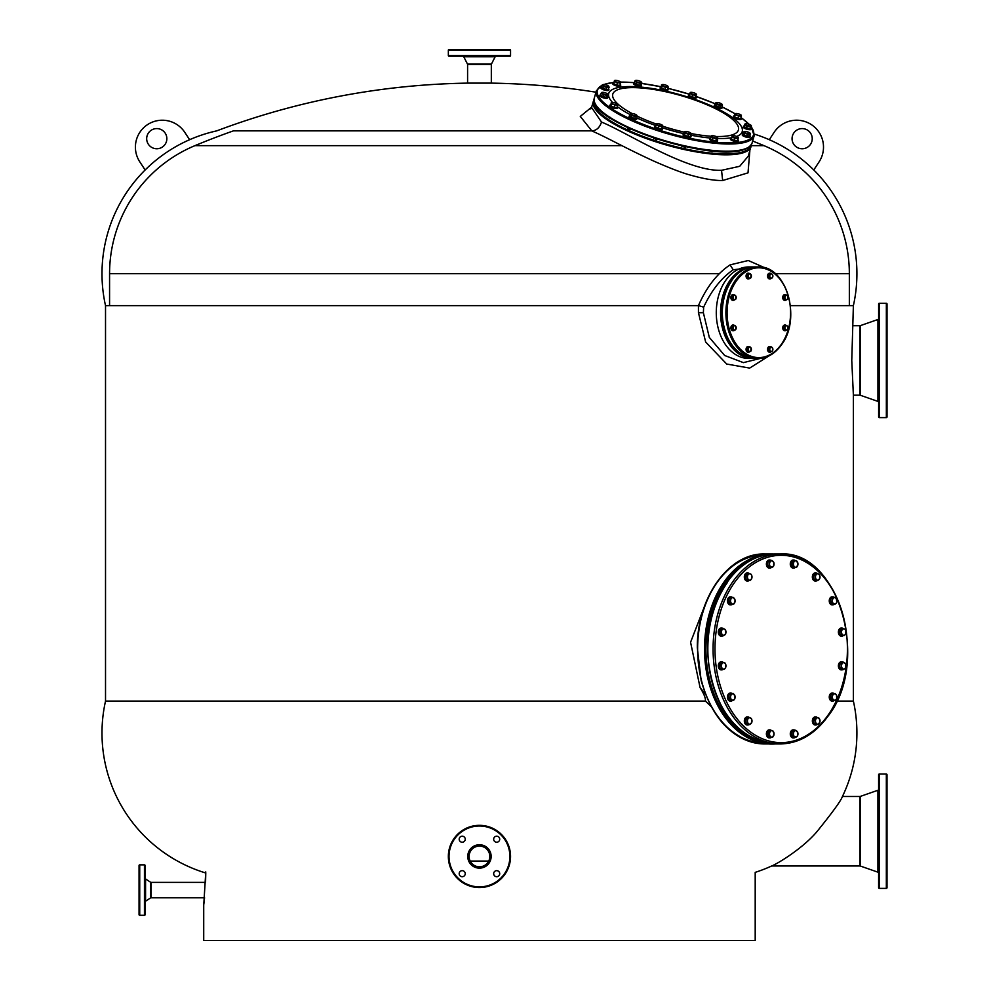 <?xml version="1.0" encoding="UTF-8"?>
<svg xmlns="http://www.w3.org/2000/svg" width="990" height="990" viewBox="0 0 990 990"><rect width="100%" height="100%" fill="white"/><g stroke="black" fill="none" stroke-linecap="round" stroke-linejoin="round"><path stroke-width="1.49" d="M836.748 701.093L853.38 701.093A146.273 146.273 0 0 1 842.428 796.492C841.054 800.601 832.664 812.171 817.282 831.229C802.865 848.653 776.445 864.307 771.693 865.965A146.273 146.273 0 0 1 755.197 872.363L755.197 940.5L203.717 940.5L203.717 905.516L205.772 871.905M204.002 903.165L204.559 897.744L151.136 897.744A1.015 1.015 80.1 0 0 150.579 897.905L145.567 901.209A1.015 1.015 99.4 0 0 145.109 902.051M145.109 878.093A1.015 1.015 80.6 0 0 145.567 878.934L150.579 882.238A1.015 1.015 99.9 0 0 151.136 882.399L205.574 882.399L205.772 873.007A146.273 146.273 0 0 1 105.522 701.093L105.522 305.638A146.273 146.273 0 0 1 145.134 169.971C158.091 157.138 172.916 147.04 189.622 139.701C172.916 147.04 158.091 157.138 145.134 169.971L139.813 161.877A26.903 26.903 0 0 1 147.535 124.629A26.903 26.903 0 0 1 184.784 132.351L189.622 139.701A146.273 146.273 0 0 1 216.723 130.866A745.495 745.495 0 0 1 467.589 83.123L491.325 83.123L491.325 64.536L467.589 64.536L467.589 83.123M752.648 141.038A739.79 739.79 0 0 1 763.983 145.654L751.262 145.654L763.983 145.654A138.711 138.711 0 0 1 849.346 273.698L849.346 305.638M591.785 130.866L233.417 130.866A739.79 739.79 0 0 0 194.919 145.654L621.955 145.654L194.919 145.654A138.711 138.711 0 0 0 109.568 273.698L109.568 305.638L105.522 305.638L698.433 305.638C706.551 287.1 717.094 273.525 730.063 264.887L733.219 269.763C721.314 277.98 711.463 290.441 703.655 307.16L703.37 312.704L709.298 337.392L724.655 355.484L743.391 362.625L760.914 358.281M595.943 92.194A745.495 745.495 0 0 0 491.325 83.123M591.673 107.13L580.288 116.412L591.822 130.866C596.413 130.618 599.643 127.685 601.512 122.067C625.94 131.88 686.973 171.753 721.537 170.305L739.691 166.308L748.366 156.036L751.311 144.75M853.38 701.093L853.38 395.183L851.771 360.459L853.38 305.638A146.273 146.273 0 0 0 813.78 169.971C800.823 157.138 785.986 147.04 769.292 139.701A146.273 146.273 0 0 0 754.392 134.12M591.711 130.866C608.454 138.167 622.19 146.52 653.375 160.912C669.884 168.189 682.11 172.879 690.055 174.995C703.63 178.856 714.495 180.687 722.651 180.514L748.007 172.854L749.851 150.864M765.988 268.29L748.267 260.519L730.063 264.887M853.38 305.638L790.428 305.638M590.783 108.925L591.575 107.477L601.512 122.067M105.522 701.093L705.424 701.093C705.721 698.198 703.94 693.718 700.103 687.679L690.574 642.263L706.996 599.928M698.433 305.638L698.445 312.704L705.647 341.996L726.722 364.048L749.64 368.094L769.317 355.719M769.292 139.701L774.118 132.351A26.903 26.903 0 0 1 811.379 124.629A26.903 26.903 0 0 1 819.089 161.877L813.78 169.971M146.681 138.674A10.086 10.086 0 0 1 156.767 128.589A10.086 10.086 0 0 1 166.852 138.674A10.086 10.086 0 0 1 156.767 148.76A10.086 10.086 0 0 1 146.681 138.674M698.829 305.7L703.655 307.16M756.1 267.065L733.219 269.763M812.233 138.674A10.086 10.086 0 0 0 802.148 128.589A10.086 10.086 0 0 0 792.062 138.674A10.086 10.086 0 0 0 802.148 148.76A10.086 10.086 0 0 0 812.233 138.674M731.177 151.631L732.947 151.631M708.617 150.616L712.169 151.631L712.355 150.987M682.221 146.26L685.414 147.559L685.81 146.693M654.341 138.427L656.655 139.813L657.447 139.058M629.182 128.329L627.969 128.44L630.296 129.579L631.571 129.306M608.776 117.167L610.917 118.552M700.103 687.679L705.375 694.002M705.424 701.093L711.043 706.427M716.277 312.704A45.738 32.336 -90 0 1 748.613 266.966L752.895 266.966A45.738 32.336 90 0 0 720.559 312.704A45.738 32.336 90 0 0 752.895 358.43A45.738 32.336 90 0 0 753.774 358.417L748.613 358.43A45.738 32.336 90 0 1 716.277 312.704M488.714 861.077L470.188 861.077M773.351 554.004L771.68 553.979A94.991 67.172 90 0 0 704.509 648.97A94.991 67.172 90 0 0 771.68 743.96L773.338 743.935A94.991 67.172 -90 0 1 771.68 743.96L764.787 743.96C733.961 741.671 712.751 720.522 701.143 680.514L697.319 647.782C696.873 597.564 728.85 552.754 764.787 553.979A94.991 67.172 90 0 0 697.616 648.97A94.991 67.172 90 0 0 764.787 743.96M773.338 554.004A94.991 67.172 -90 0 0 771.68 553.979L764.787 553.979M842.428 796.492L859.939 796.492A1.015 1.015 -94.5 0 0 860.273 796.43L877.92 790.268A1.015 1.015 -65.2 0 0 878.6 789.315M771.693 865.965L859.939 865.965L859.939 796.492M878.6 873.13A1.015 1.015 -114.8 0 0 877.92 872.178L860.273 866.015A1.015 1.015 -85.5 0 0 859.939 865.965M887.003 815.946L887.003 808.545M886.335 774.056A0.668 0.668 -133.2 0 1 887.003 774.737L887.003 887.721A0.668 0.668 -46.8 0 1 886.335 888.389L879.269 888.389A0.668 0.668 47.2 0 1 878.6 887.721L878.6 774.737A0.668 0.668 132.8 0 1 879.269 774.056L886.335 774.056L886.335 888.389M878.6 877.053L878.6 873.353M878.6 853.9L878.6 846.512M878.6 815.946L878.6 808.545L878.6 815.946M878.6 789.104L878.6 788.015M139.058 897.571L139.058 882.573M139.726 915.292A0.668 0.668 47.3 0 1 139.058 914.624L139.058 865.52A0.668 0.668 132.7 0 1 139.726 864.852L144.441 864.852A0.668 0.668 -132.5 0 1 145.109 865.52L145.109 914.624A0.668 0.668 -47.5 0 1 144.441 915.292L139.726 915.292L139.726 864.852M145.109 900.12L145.109 880.023M469.099 856.449A10.358 10.358 0 0 0 479.457 866.807A10.358 10.358 0 0 0 489.815 856.449A10.358 10.358 0 0 0 479.457 846.091A10.358 10.358 0 0 0 469.099 856.449A10.358 10.358 0 0 0 479.457 866.807A10.358 10.358 0 0 0 489.815 856.449A10.358 10.358 0 0 0 479.457 846.091A10.358 10.358 0 0 0 469.099 856.449M496.695 870.655A3.032 3.032 0 0 1 499.715 873.687A3.032 3.032 0 0 1 496.695 876.707A3.032 3.032 0 0 1 493.664 873.687A3.032 3.032 0 0 1 496.695 870.655M465.238 873.687A3.032 3.032 0 0 1 462.219 876.707A3.032 3.032 0 0 1 459.187 873.687A3.032 3.032 0 0 1 462.219 870.655A3.032 3.032 0 0 1 465.238 873.687M462.219 842.23A3.032 3.032 0 0 1 459.187 839.211A3.032 3.032 0 0 1 462.219 836.179A3.032 3.032 0 0 1 465.238 839.211A3.032 3.032 0 0 1 462.219 842.23M493.664 839.211A3.032 3.032 0 0 1 496.695 836.179A3.032 3.032 0 0 1 499.715 839.211A3.032 3.032 0 0 1 496.695 842.23A3.032 3.032 0 0 1 493.664 839.211M448.346 856.449A31.098 31.098 0 0 0 479.457 887.547A31.098 31.098 0 0 0 510.555 856.449A31.098 31.098 0 0 0 479.457 825.338A31.098 31.098 0 0 0 448.346 856.449M795.453 567.258A4.034 2.859 -90 0 1 793.732 568.074A4.034 2.859 -90 0 1 791.097 565.587A4.034 2.859 -90 0 1 791.715 561.194A4.034 2.859 -90 0 1 793.732 560.006A4.034 2.859 -90 0 1 795.453 560.823M793.435 568.062A4.034 2.859 -90 0 1 793.139 568.074A4.034 2.859 -90 0 1 790.503 565.587A4.034 2.859 -90 0 1 791.121 561.194A4.034 2.859 -90 0 1 793.139 560.006A4.034 2.859 -90 0 1 793.435 560.031M771.012 567.728A4.034 2.859 -90 0 1 769.849 568.074A4.034 2.859 -90 0 1 767.213 562.506A4.034 2.859 -90 0 1 769.849 560.006A4.034 2.859 -90 0 1 771.012 560.365M769.552 568.062A4.034 2.859 -90 0 1 769.242 568.074A4.034 2.859 -90 0 1 766.607 562.506A4.034 2.859 -90 0 1 769.242 560.006A4.034 2.859 -90 0 1 769.552 560.031M749.071 580.561A4.034 2.859 -90 0 1 747.772 581.006A4.034 2.859 -90 0 1 744.913 576.972A4.034 2.859 -90 0 1 747.772 572.938A4.034 2.859 -90 0 1 749.269 573.532M747.475 580.982A4.034 2.859 -90 0 1 747.178 581.006A4.034 2.859 -90 0 1 744.319 576.972A4.034 2.859 -90 0 1 747.178 572.938A4.034 2.859 -90 0 1 747.475 572.962M732.526 604.148A4.034 2.859 -90 0 1 730.88 604.902A4.034 2.859 -90 0 1 728.244 602.403A4.034 2.859 -90 0 1 730.88 596.834A4.034 2.859 -90 0 1 732.377 597.428M730.583 604.878A4.034 2.859 -90 0 1 730.286 604.902A4.034 2.859 -90 0 1 727.65 602.403A4.034 2.859 -90 0 1 730.286 596.834A4.034 2.859 -90 0 1 730.583 596.846M722.849 635.79A4.034 2.859 -90 0 1 721.735 636.112A4.034 2.859 -90 0 1 719.718 634.924A4.034 2.859 -90 0 1 719.099 630.531A4.034 2.859 -90 0 1 721.735 628.044A4.034 2.859 -90 0 1 722.849 628.365M721.438 636.087A4.034 2.859 -90 0 1 721.141 636.112A4.034 2.859 -90 0 1 719.124 634.924A4.034 2.859 -90 0 1 718.505 630.531A4.034 2.859 -90 0 1 721.141 628.044A4.034 2.859 -90 0 1 721.438 628.068M723.232 669.29A4.034 2.859 -90 0 1 721.735 669.896A4.034 2.859 -90 0 1 720.646 669.587A4.034 2.859 -90 0 1 718.938 665.07A4.034 2.859 -90 0 1 721.735 661.827A4.034 2.859 -90 0 1 722.824 662.137A4.034 2.859 -90 0 1 723.393 662.57M721.438 669.871A4.034 2.859 -90 0 1 721.141 669.896A4.034 2.859 -90 0 1 720.052 669.587A4.034 2.859 -90 0 1 718.344 665.07A4.034 2.859 -90 0 1 721.141 661.827A4.034 2.859 -90 0 1 721.438 661.852M732.377 700.512A4.034 2.859 -90 0 1 730.88 701.106A4.034 2.859 -90 0 1 728.021 697.071A4.034 2.859 -90 0 1 730.88 693.037A4.034 2.859 -90 0 1 732.179 693.483M730.88 701.106L730.286 701.106A4.034 2.859 -90 0 1 727.427 697.071A4.034 2.859 -90 0 1 730.286 693.037L730.88 693.037M748.935 724.643A4.034 2.859 -90 0 1 748.861 724.692A4.034 2.859 -90 0 1 747.772 725.002A4.034 2.859 -90 0 1 744.975 721.747A4.034 2.859 -90 0 1 746.683 717.243A4.034 2.859 -90 0 1 747.772 716.933A4.034 2.859 -90 0 1 748.935 717.28M747.475 724.977A4.034 2.859 -90 0 1 747.178 725.002A4.034 2.859 -90 0 1 744.381 721.747A4.034 2.859 -90 0 1 746.089 717.243A4.034 2.859 -90 0 1 747.178 716.933A4.034 2.859 -90 0 1 747.475 716.946M771.569 737.117A4.034 2.859 -90 0 1 769.849 737.934A4.034 2.859 -90 0 1 767.213 735.434A4.034 2.859 -90 0 1 767.819 731.041A4.034 2.859 -90 0 1 769.849 729.853A4.034 2.859 -90 0 1 771.569 730.682M769.552 737.909A4.034 2.859 -90 0 1 769.242 737.934A4.034 2.859 -90 0 1 766.607 735.434A4.034 2.859 -90 0 1 767.225 731.041A4.034 2.859 -90 0 1 769.242 729.853A4.034 2.859 -90 0 1 769.552 729.877M794.896 737.575A4.034 2.859 -90 0 1 793.732 737.934A4.034 2.859 -90 0 1 791.097 732.352A4.034 2.859 -90 0 1 793.732 729.853A4.034 2.859 -90 0 1 794.896 730.212M793.435 737.909A4.034 2.859 -90 0 1 793.139 737.934A4.034 2.859 -90 0 1 790.503 732.352A4.034 2.859 -90 0 1 793.139 729.853A4.034 2.859 -90 0 1 793.435 729.877M817.109 724.556A4.034 2.859 -90 0 1 815.81 725.002A4.034 2.859 -90 0 1 812.951 720.968A4.034 2.859 -90 0 1 815.81 716.933A4.034 2.859 -90 0 1 817.295 717.527M815.513 724.977A4.034 2.859 -90 0 1 815.203 725.002A4.034 2.859 -90 0 1 812.357 720.968A4.034 2.859 -90 0 1 815.203 716.933A4.034 2.859 -90 0 1 815.513 716.946M834.347 700.363A4.034 2.859 -90 0 1 832.701 701.106A4.034 2.859 -90 0 1 830.066 698.618A4.034 2.859 -90 0 1 832.701 693.037A4.034 2.859 -90 0 1 834.199 693.644M832.404 701.093A4.034 2.859 -90 0 1 832.107 701.106A4.034 2.859 -90 0 1 829.471 698.618A4.034 2.859 -90 0 1 832.107 693.037A4.034 2.859 -90 0 1 832.404 693.062M842.948 669.574A4.034 2.859 -90 0 1 841.834 669.896A4.034 2.859 -90 0 1 839.817 668.72A4.034 2.859 -90 0 1 839.198 664.315A4.034 2.859 -90 0 1 841.834 661.827A4.034 2.859 -90 0 1 842.948 662.149M841.537 669.871A4.034 2.859 -90 0 1 841.24 669.896A4.034 2.859 -90 0 1 839.223 668.72A4.034 2.859 -90 0 1 838.604 664.315A4.034 2.859 -90 0 1 841.24 661.827A4.034 2.859 -90 0 1 841.537 661.852M843.344 635.506A4.034 2.859 -90 0 1 841.834 636.112A4.034 2.859 -90 0 1 840.745 635.803A4.034 2.859 -90 0 1 839.037 631.286A4.034 2.859 -90 0 1 841.834 628.044A4.034 2.859 -90 0 1 842.936 628.353A4.034 2.859 -90 0 1 843.492 628.786M841.537 636.087A4.034 2.859 -90 0 1 841.24 636.112A4.034 2.859 -90 0 1 840.151 635.803A4.034 2.859 -90 0 1 838.443 631.286A4.034 2.859 -90 0 1 841.24 628.044A4.034 2.859 -90 0 1 841.537 628.068M834.186 604.296A4.034 2.859 -90 0 1 832.701 604.902A4.034 2.859 -90 0 1 829.843 600.868A4.034 2.859 -90 0 1 832.701 596.834A4.034 2.859 -90 0 1 834.001 597.279M832.701 596.834L832.107 596.834A4.034 2.859 -90 0 0 829.249 600.868A4.034 2.859 -90 0 0 832.107 604.902L832.701 604.902M816.973 580.66A4.034 2.859 -90 0 1 816.899 580.697A4.034 2.859 -90 0 1 815.81 581.006A4.034 2.859 -90 0 1 813 577.764A4.034 2.859 -90 0 1 814.708 573.247A4.034 2.859 -90 0 1 815.81 572.938A4.034 2.859 -90 0 1 816.973 573.284M815.513 580.982A4.034 2.859 -90 0 1 815.203 581.006A4.034 2.859 -90 0 1 812.406 577.764A4.034 2.859 -90 0 1 814.114 573.247A4.034 2.859 -90 0 1 815.203 572.938A4.034 2.859 -90 0 1 815.513 572.962M834.978 597.279L830.833 598.232L830.165 601.821L832.021 604.457L836.154 603.492L836.847 601.697L836.253 598.591L834.978 597.279L832.442 598.232L831.761 601.821L833.617 604.457M830.165 601.821L831.761 601.821M830.833 598.232L832.442 598.232M835.238 603.974A3.218 2.277 90 0 0 836.847 601.697A3.218 2.277 90 0 0 836.253 598.591A3.218 2.277 90 0 0 834.063 597.75A3.218 2.277 90 0 0 832.454 600.027A3.218 2.277 90 0 0 833.035 603.133A3.218 2.277 90 0 0 835.238 603.974M817.059 573.284L815.463 573.284L813.372 575.549L813.718 579.237L817.74 580.66L819.831 578.395L819.485 574.707L817.059 573.284L814.968 575.549L815.315 579.237L817.74 580.66M813.718 579.237L815.315 579.237M813.372 575.549L814.968 575.549M819.138 579.521A3.218 2.277 90 0 0 820.005 576.551A3.218 2.277 90 0 0 818.619 574.002A3.218 2.277 90 0 0 816.366 574.423A3.218 2.277 90 0 0 815.5 577.393A3.218 2.277 90 0 0 816.886 579.942A3.218 2.277 90 0 0 819.138 579.521M794.017 560.823L792.421 560.823L791.109 564.04L792.421 567.258L796.641 567.258L797.952 564.04L796.641 560.823L794.017 560.823L792.705 564.04L794.017 567.258M791.109 564.04L792.705 564.04M797.655 565.649A3.218 2.277 90 0 0 797.952 564.04A3.218 2.277 90 0 0 797.655 562.431A3.218 2.277 90 0 0 795.688 560.823A3.218 2.277 90 0 0 793.708 562.431A3.218 2.277 90 0 0 793.708 565.649A3.218 2.277 90 0 0 795.688 567.258A3.218 2.277 90 0 0 797.655 565.649M771.779 560.365L767.757 561.788L767.411 565.463L769.502 567.728L773.524 566.305L773.871 562.617L771.779 560.365L769.354 561.788L769.007 565.463L771.099 567.728M767.411 565.463L769.007 565.463M767.757 561.788L769.354 561.788M774.044 564.461A3.218 2.277 90 0 0 773.178 561.491A3.218 2.277 90 0 0 770.925 561.07A3.218 2.277 90 0 0 769.539 563.619A3.218 2.277 90 0 0 770.406 566.602A3.218 2.277 90 0 0 772.658 567.023A3.218 2.277 90 0 0 774.044 564.461M748.688 573.383L747.091 573.383L745.235 576.007L745.916 579.596L750.049 580.561L751.336 579.249L751.917 576.143L751.224 574.349L748.688 573.383L746.831 576.007L747.512 579.596L750.049 580.561M745.916 579.596L747.512 579.596M745.235 576.007L746.831 576.007M751.917 576.143A3.218 2.277 90 0 0 750.309 573.866A3.218 2.277 90 0 0 748.118 574.695A3.218 2.277 90 0 0 747.524 577.801A3.218 2.277 90 0 0 749.133 580.078A3.218 2.277 90 0 0 751.336 579.249A3.218 2.277 90 0 0 751.917 576.143M733.479 597.428L729.284 597.911L728.269 601.351L729.877 604.296L734.073 603.813L735.087 600.373L733.479 597.428L730.88 597.911L729.877 601.351L731.474 604.296M728.269 601.351L729.877 601.351M729.284 597.911L730.88 597.911M734.63 598.9A3.218 2.277 90 0 0 732.526 597.675A3.218 2.277 90 0 0 730.731 599.631A3.218 2.277 90 0 0 731.028 602.823A3.218 2.277 90 0 0 733.12 604.048A3.218 2.277 90 0 0 734.927 602.093A3.218 2.277 90 0 0 734.63 598.9M723.331 628.365L721.735 628.365L719.458 630.222L719.458 633.934L721.735 635.79L723.331 635.79L725.608 633.934L725.608 630.222L723.331 628.365L721.054 630.222L721.054 633.934L723.331 635.79M719.458 633.934L721.054 633.934M719.458 630.222L721.054 630.222M724.829 629.293A3.218 2.277 90 0 0 722.552 629.293A3.218 2.277 90 0 0 721.413 632.078A3.218 2.277 90 0 0 722.552 634.862A3.218 2.277 90 0 0 724.829 634.862A3.218 2.277 90 0 0 725.967 632.078A3.218 2.277 90 0 0 724.829 629.293M722.329 662.434L720.732 662.434L719.136 665.379L720.138 668.807L724.346 669.29L725.497 667.817L725.794 664.624L724.94 662.916L722.329 662.434L720.732 665.379L721.735 668.807L724.346 669.29M720.138 668.807L721.735 668.807M719.136 665.379L720.732 665.379M723.987 662.669A3.218 2.277 90 0 0 721.883 663.906A3.218 2.277 90 0 0 721.586 667.099A3.218 2.277 90 0 0 723.393 669.054A3.218 2.277 90 0 0 725.497 667.817A3.218 2.277 90 0 0 725.794 664.624A3.218 2.277 90 0 0 723.987 662.669M733.157 693.483L729.024 694.448L728.343 698.037L730.199 700.66L734.332 699.707L735.013 696.119L733.157 693.483L730.62 694.448L729.939 698.037L731.796 700.66M729.024 694.448L730.62 694.448M728.343 698.037L729.939 698.037M732.241 693.965A3.218 2.277 90 0 0 730.632 696.242A3.218 2.277 90 0 0 731.214 699.348A3.218 2.277 90 0 0 733.417 700.178A3.218 2.277 90 0 0 735.026 697.913A3.218 2.277 90 0 0 734.444 694.794A3.218 2.277 90 0 0 732.241 693.965M749.022 717.28L747.425 717.28L745.346 719.544L745.693 723.232L749.715 724.643L751.794 722.391L751.46 718.703L749.022 717.28L746.943 719.544L747.289 723.232L749.715 724.643M745.346 719.544L746.943 719.544M745.693 723.232L747.289 723.232M748.341 718.406A3.218 2.277 90 0 0 747.462 721.388A3.218 2.277 90 0 0 748.848 723.938A3.218 2.277 90 0 0 751.101 723.517A3.218 2.277 90 0 0 751.979 720.547A3.218 2.277 90 0 0 750.593 717.998A3.218 2.277 90 0 0 748.341 718.406M770.121 730.67L768.525 730.67L767.213 733.899L768.525 737.117L772.757 737.117L774.069 733.899L772.757 730.67L770.121 730.67L768.809 733.899L770.121 737.117M767.213 733.899L768.809 733.899M769.824 732.291A3.218 2.277 90 0 0 769.824 735.508A3.218 2.277 90 0 0 771.792 737.117A3.218 2.277 90 0 0 773.759 735.508A3.218 2.277 90 0 0 774.069 733.899A3.218 2.277 90 0 0 773.759 732.291A3.218 2.277 90 0 0 771.792 730.67A3.218 2.277 90 0 0 769.824 732.291M795.675 730.212L791.654 731.635L791.307 735.31L793.386 737.575L797.42 736.152L797.754 732.476L795.675 730.212L793.25 731.635L792.903 735.31L794.982 737.575M791.654 731.635L793.25 731.635M791.307 735.31L792.903 735.31M793.423 733.479A3.218 2.277 90 0 0 794.302 736.449A3.218 2.277 90 0 0 796.554 736.869A3.218 2.277 90 0 0 797.94 734.308A3.218 2.277 90 0 0 797.061 731.338A3.218 2.277 90 0 0 794.809 730.917A3.218 2.277 90 0 0 793.423 733.479M816.725 717.379L815.129 717.379L813.26 720.002L813.941 723.591L818.087 724.556L819.943 721.92L819.262 718.332L816.725 717.379L814.869 720.002L815.55 723.591L818.087 724.556M813.26 720.002L814.869 720.002M813.941 723.591L815.55 723.591M815.55 721.797A3.218 2.277 90 0 0 817.158 724.074A3.218 2.277 90 0 0 819.361 723.245A3.218 2.277 90 0 0 819.955 720.126A3.218 2.277 90 0 0 818.346 717.861A3.218 2.277 90 0 0 816.144 718.691A3.218 2.277 90 0 0 815.55 721.797M835.3 693.644L831.093 694.126L830.09 697.554L831.687 700.512L835.894 700.017L836.748 698.309L836.451 695.116L835.3 693.644L832.689 694.126L831.687 697.554L833.283 700.512M830.09 697.554L831.687 697.554M831.093 694.126L832.689 694.126M832.837 699.039A3.218 2.277 90 0 0 834.941 700.264A3.218 2.277 90 0 0 836.748 698.309A3.218 2.277 90 0 0 836.451 695.116A3.218 2.277 90 0 0 834.347 693.879A3.218 2.277 90 0 0 832.541 695.846A3.218 2.277 90 0 0 832.837 699.039M843.43 662.149L841.834 662.149L839.557 664.005L839.557 667.718L841.834 669.574L843.43 669.574L845.707 667.718L845.707 664.005L843.43 662.149L841.166 664.005L841.166 667.718L843.43 669.574M839.557 667.718L841.166 667.718M839.557 664.005L841.166 664.005M842.651 668.646A3.218 2.277 90 0 0 844.928 668.646A3.218 2.277 90 0 0 846.066 665.862A3.218 2.277 90 0 0 844.928 663.077A3.218 2.277 90 0 0 842.651 663.077A3.218 2.277 90 0 0 841.512 665.862A3.218 2.277 90 0 0 842.651 668.646M842.428 628.638L840.832 628.638L839.235 631.595L840.238 635.023L844.445 635.506L845.596 634.033L845.893 630.84L845.039 629.133L842.428 628.638L840.832 631.595L841.834 635.023L844.445 635.506M840.238 635.023L841.834 635.023M839.235 631.595L840.832 631.595M843.492 635.271A3.218 2.277 90 0 0 845.596 634.033A3.218 2.277 90 0 0 845.893 630.84A3.218 2.277 90 0 0 844.086 628.885A3.218 2.277 90 0 0 841.983 630.123A3.218 2.277 90 0 0 841.686 633.303A3.218 2.277 90 0 0 843.492 635.271M734.543 330.165A2.859 2.017 -90 0 1 733.33 330.747A2.859 2.017 -90 0 1 731.462 328.977A2.859 2.017 -90 0 1 731.907 325.871A2.859 2.017 -90 0 1 733.33 325.029A2.859 2.017 -90 0 1 734.394 325.45M733.12 330.734A2.859 2.017 -90 0 1 732.909 330.747A2.859 2.017 -90 0 1 731.041 328.977A2.859 2.017 -90 0 1 731.474 325.871A2.859 2.017 -90 0 1 732.909 325.029A2.859 2.017 -90 0 1 733.12 325.042M749.727 351.648A2.859 2.017 -90 0 1 748.514 352.217A2.859 2.017 -90 0 1 746.497 349.359A2.859 2.017 -90 0 1 748.514 346.5A2.859 2.017 -90 0 1 749.579 346.921M748.304 352.205A2.859 2.017 -90 0 1 748.093 352.217A2.859 2.017 -90 0 1 746.064 349.359A2.859 2.017 -90 0 1 748.093 346.5A2.859 2.017 -90 0 1 748.304 346.525M771.21 351.648A2.859 2.017 -90 0 1 769.985 352.217A2.859 2.017 -90 0 1 768.562 351.388A2.859 2.017 -90 0 1 768.129 348.27A2.859 2.017 -90 0 1 769.985 346.5A2.859 2.017 -90 0 1 771.049 346.921M769.774 352.205A2.859 2.017 -90 0 1 769.564 352.217A2.859 2.017 -90 0 1 768.129 351.388A2.859 2.017 -90 0 1 767.696 348.27A2.859 2.017 -90 0 1 769.564 346.5A2.859 2.017 -90 0 1 769.774 346.525M786.394 330.165A2.859 2.017 -90 0 1 785.169 330.747A2.859 2.017 -90 0 1 783.152 327.888A2.859 2.017 -90 0 1 785.169 325.029A2.859 2.017 -90 0 1 786.233 325.45M785.169 325.029L784.748 325.029A2.859 2.017 -90 0 0 782.731 327.888A2.859 2.017 -90 0 0 784.748 330.747L785.169 330.747M786.394 299.797A2.859 2.017 -90 0 1 785.169 300.378A2.859 2.017 -90 0 1 783.313 298.609A2.859 2.017 -90 0 1 783.746 295.503A2.859 2.017 -90 0 1 785.169 294.661A2.859 2.017 -90 0 1 786.233 295.082M784.959 300.366A2.859 2.017 -90 0 1 784.748 300.378A2.859 2.017 -90 0 1 782.88 298.609A2.859 2.017 -90 0 1 783.313 295.503A2.859 2.017 -90 0 1 784.748 294.661A2.859 2.017 -90 0 1 784.959 294.673M771.21 278.326A2.859 2.017 -90 0 1 769.985 278.908A2.859 2.017 -90 0 1 767.968 276.049A2.859 2.017 -90 0 1 769.985 273.19A2.859 2.017 -90 0 1 771.049 273.611M769.774 278.883A2.859 2.017 -90 0 1 769.564 278.908A2.859 2.017 -90 0 1 767.547 276.049A2.859 2.017 -90 0 1 769.564 273.19A2.859 2.017 -90 0 1 769.774 273.203M749.727 278.326A2.859 2.017 -90 0 1 748.514 278.908A2.859 2.017 -90 0 1 747.091 278.066A2.859 2.017 -90 0 1 746.646 274.948A2.859 2.017 -90 0 1 748.514 273.19A2.859 2.017 -90 0 1 749.579 273.611M748.304 278.883A2.859 2.017 -90 0 1 748.093 278.908A2.859 2.017 -90 0 1 746.658 278.066A2.859 2.017 -90 0 1 746.225 274.948A2.859 2.017 -90 0 1 748.093 273.19A2.859 2.017 -90 0 1 748.304 273.203M734.543 299.797A2.859 2.017 -90 0 1 733.33 300.378A2.859 2.017 -90 0 1 731.313 297.52A2.859 2.017 -90 0 1 733.33 294.661A2.859 2.017 -90 0 1 734.394 295.082M733.33 300.378L732.909 300.378A2.859 2.017 -90 0 1 730.88 297.52A2.859 2.017 -90 0 1 732.909 294.661L733.33 294.661M734.902 325.45L732.068 326.106L731.61 328.544L732.872 330.326L735.694 329.67L735.768 326.341L734.902 325.45L733.169 326.106L732.711 328.544L733.974 330.326M731.61 328.544L732.711 328.544M732.068 326.106L733.169 326.106M735.075 329.992A2.178 1.547 90 0 0 736.164 328.457A2.178 1.547 90 0 0 735.768 326.341A2.178 1.547 90 0 0 734.271 325.784A2.178 1.547 90 0 0 733.182 327.319A2.178 1.547 90 0 0 733.578 329.435A2.178 1.547 90 0 0 735.075 329.992M750.086 346.921L747.252 347.577L746.794 350.014L748.056 351.796L750.878 351.141L750.952 347.824L750.086 346.921L748.366 347.577L747.896 350.014L749.158 351.796M746.794 350.014L747.896 350.014M747.252 347.577L748.366 347.577M750.259 351.475A2.178 1.547 90 0 0 751.348 349.928A2.178 1.547 90 0 0 750.952 347.824A2.178 1.547 90 0 0 749.455 347.255A2.178 1.547 90 0 0 748.366 348.802A2.178 1.547 90 0 0 748.762 350.906A2.178 1.547 90 0 0 750.259 351.475M771.557 346.921L768.735 347.577L768.265 350.014L769.527 351.796L772.361 351.141L772.819 348.715L771.557 346.921L769.836 347.577L769.379 350.014L770.628 351.796M768.265 350.014L769.379 350.014M768.735 347.577L769.836 347.577M771.73 351.475A2.178 1.547 90 0 0 772.831 349.928A2.178 1.547 90 0 0 772.423 347.824A2.178 1.547 90 0 0 770.938 347.255A2.178 1.547 90 0 0 769.836 348.802A2.178 1.547 90 0 0 770.245 350.906A2.178 1.547 90 0 0 771.73 351.475M786.741 325.45L783.919 326.106L783.449 328.544L784.711 330.326L787.545 329.67L788.003 327.232L786.741 325.45L785.021 326.106L784.563 328.544L785.812 330.326M783.449 328.544L784.563 328.544M783.919 326.106L785.021 326.106M786.914 329.992A2.178 1.547 90 0 0 788.015 328.457A2.178 1.547 90 0 0 787.607 326.341A2.178 1.547 90 0 0 786.122 325.784A2.178 1.547 90 0 0 785.021 327.319A2.178 1.547 90 0 0 785.429 329.435A2.178 1.547 90 0 0 786.914 329.992M786.741 295.082L783.919 295.738L783.449 298.176L784.711 299.958L787.545 299.302L788.003 296.864L786.741 295.082L785.021 295.738L784.563 298.176L785.812 299.958M783.449 298.176L784.563 298.176M783.919 295.738L785.021 295.738M786.914 299.624A2.178 1.547 90 0 0 788.015 298.089A2.178 1.547 90 0 0 787.607 295.973A2.178 1.547 90 0 0 786.122 295.404A2.178 1.547 90 0 0 785.021 296.951A2.178 1.547 90 0 0 785.429 299.067A2.178 1.547 90 0 0 786.914 299.624M771.557 273.611L768.735 274.267L768.265 276.693L769.527 278.475L772.361 277.831L772.819 275.393L771.557 273.611L769.836 274.267L769.379 276.693L770.628 278.475M768.265 276.693L769.379 276.693M768.735 274.267L769.836 274.267M771.73 278.153A2.178 1.547 90 0 0 772.831 276.606A2.178 1.547 90 0 0 772.423 274.502A2.178 1.547 90 0 0 770.938 273.933A2.178 1.547 90 0 0 769.836 275.48A2.178 1.547 90 0 0 770.245 277.584A2.178 1.547 90 0 0 771.73 278.153M750.086 273.611L747.252 274.267L746.794 276.693L748.056 278.475L750.878 277.831L750.952 274.502L750.086 273.611L748.366 274.267L747.896 276.693L749.158 278.475M746.794 276.693L747.896 276.693M747.252 274.267L748.366 274.267M750.259 278.153A2.178 1.547 90 0 0 751.348 276.606A2.178 1.547 90 0 0 750.952 274.502A2.178 1.547 90 0 0 749.455 273.933A2.178 1.547 90 0 0 748.366 275.48A2.178 1.547 90 0 0 748.762 277.584A2.178 1.547 90 0 0 750.259 278.153M734.902 295.082L732.068 295.738L731.61 298.176L732.872 299.958L735.694 299.302L735.768 295.973L734.902 295.082L733.169 295.738L732.711 298.176L733.974 299.958M731.61 298.176L732.711 298.176M732.068 295.738L733.169 295.738M735.075 299.624A2.178 1.547 90 0 0 736.164 298.089A2.178 1.547 90 0 0 735.768 295.973A2.178 1.547 90 0 0 734.271 295.404A2.178 1.547 90 0 0 733.182 296.951A2.178 1.547 90 0 0 733.578 299.067A2.178 1.547 90 0 0 735.075 299.624M853.38 325.722L859.951 325.722A1.015 1.015 0 0 0 860.285 325.661L877.932 319.498A1.015 1.015 -61.7 0 0 878.613 318.545M853.38 395.183L859.951 395.183L859.951 325.722M878.613 402.361A1.015 1.015 -118.3 0 0 877.932 401.408L860.285 395.245A1.015 1.015 0 0 0 859.951 395.183M887.015 409.971L887.015 402.584M887.015 376.819L887.015 375.73M887.015 318.335L887.015 310.934M878.613 317.246L878.613 303.955A0.668 0.668 133.5 0 1 879.281 303.287L886.347 303.287A0.668 0.668 -133.5 0 1 887.015 303.955L887.015 416.951A0.668 0.668 -46.5 0 1 886.347 417.619L879.281 417.619A0.668 0.668 46.5 0 1 878.613 416.951L878.613 409.971M878.613 345.176L878.613 337.776M878.613 303.955L878.613 416.951M878.613 402.584L878.613 393.339M878.613 327.566L878.613 318.335M655.85 125.582A69.424 18.389 -164.1 0 1 636.768 117.872A4.034 1.064 -164.1 0 1 636.978 118.33A4.034 1.064 -164.1 0 1 636.966 118.367A4.034 1.064 -164.1 0 1 632.87 118.305A4.034 1.064 -164.1 0 1 629.195 116.189A4.034 1.064 -164.1 0 1 629.207 116.152A4.034 1.064 -164.1 0 1 629.628 115.83M636.756 119.109A4.034 1.064 -164.1 0 1 636.743 119.147A4.034 1.064 -164.1 0 1 632.647 119.085A4.034 1.064 -164.1 0 1 628.972 116.969A4.034 1.064 -164.1 0 1 628.984 116.931A4.034 1.064 -164.1 0 1 628.996 116.894M683.83 133.662A69.424 18.389 -164.1 0 1 662.26 127.747A4.034 1.064 -164.1 0 1 662.483 128.007A4.034 1.064 -164.1 0 1 662.718 128.539A4.034 1.064 -164.1 0 1 659.377 128.675A4.034 1.064 -164.1 0 1 655.194 126.856A4.034 1.064 -164.1 0 1 654.959 126.324A4.034 1.064 -164.1 0 1 655.751 125.94M662.718 128.539L662.496 129.319A4.034 1.064 -164.1 0 1 659.154 129.455A4.034 1.064 -164.1 0 1 654.972 127.636A4.034 1.064 -164.1 0 1 654.737 127.104L654.959 126.324M690.773 135.754A4.034 1.064 -164.1 0 1 691.045 136.323A4.034 1.064 -164.1 0 1 688.446 136.595A4.034 1.064 -164.1 0 1 684.3 135.209A4.034 1.064 -164.1 0 1 683.273 134.108A4.034 1.064 -164.1 0 1 683.805 133.761M691.045 136.323L690.822 137.103A4.034 1.064 -164.1 0 1 688.223 137.375A4.034 1.064 -164.1 0 1 684.078 135.989A4.034 1.064 -164.1 0 1 683.051 134.888L683.273 134.108M717.379 139.998A4.034 1.064 -164.1 0 1 717.614 140.531A4.034 1.064 -164.1 0 1 712.107 140.011A4.034 1.064 -164.1 0 1 709.855 138.315A4.034 1.064 -164.1 0 1 710.337 137.994M717.614 140.531L717.391 141.31A4.034 1.064 -164.1 0 1 711.884 140.79A4.034 1.064 -164.1 0 1 709.632 139.095L709.855 138.315M737.847 139.739A4.034 1.064 -164.1 0 1 738.391 140.531A4.034 1.064 -164.1 0 1 734.37 140.493A4.034 1.064 -164.1 0 1 730.632 138.315A4.034 1.064 -164.1 0 1 731.523 137.932M738.391 140.531L738.169 141.31A4.034 1.064 -164.1 0 1 734.147 141.273A4.034 1.064 -164.1 0 1 730.41 139.095L730.632 138.315M750.012 135.816A4.034 1.064 -164.1 0 1 750.222 136.323A4.034 1.064 -164.1 0 1 747.698 136.608A4.034 1.064 -164.1 0 1 742.463 134.108A4.034 1.064 -164.1 0 1 742.896 133.786M750.222 136.323L749.999 137.103A4.034 1.064 -164.1 0 1 747.475 137.387A4.034 1.064 -164.1 0 1 742.24 134.888L742.463 134.108M750.965 127.92A4.034 1.064 -164.1 0 1 751.286 128.539A4.034 1.064 -164.1 0 1 750.061 128.935A4.034 1.064 -164.1 0 1 745.718 127.982A4.034 1.064 -164.1 0 1 743.527 126.324A4.034 1.064 -164.1 0 1 744.134 125.965M751.286 128.539L751.063 129.319A4.034 1.064 -164.1 0 1 749.838 129.715A4.034 1.064 -164.1 0 1 745.495 128.762A4.034 1.064 -164.1 0 1 743.304 127.104L743.527 126.324M748.947 124.233A81.205 21.508 15.9 0 0 741.065 117.674A4.034 1.064 -164.1 0 1 741.436 118.367A4.034 1.064 -164.1 0 1 741.102 118.651A4.034 1.064 -164.1 0 1 736.585 118.07A4.034 1.064 -164.1 0 1 733.677 116.152A4.034 1.064 -164.1 0 1 734.023 115.855A4.034 1.064 -164.1 0 1 734.357 115.781M741.436 118.367L741.213 119.147A4.034 1.064 -164.1 0 1 740.879 119.431A4.034 1.064 -164.1 0 1 736.362 118.85A4.034 1.064 -164.1 0 1 733.454 116.931L733.677 116.152M735.236 113.739L735.063 113.813A81.205 21.508 15.9 0 0 721.982 106.871A4.034 1.064 -164.1 0 1 722.18 107.316A4.034 1.064 -164.1 0 1 722.168 107.353A4.034 1.064 -164.1 0 1 718.072 107.291A4.034 1.064 -164.1 0 1 714.409 105.175A4.034 1.064 -164.1 0 1 714.409 105.138A4.034 1.064 -164.1 0 1 714.842 104.829M721.957 108.096A4.034 1.064 -164.1 0 1 721.945 108.133A4.034 1.064 -164.1 0 1 717.849 108.071A4.034 1.064 -164.1 0 1 714.186 105.955A4.034 1.064 -164.1 0 1 714.186 105.918A4.034 1.064 -164.1 0 1 714.198 105.881M695.945 96.438A4.034 1.064 -164.1 0 1 696.193 96.649A4.034 1.064 -164.1 0 1 696.416 97.181A4.034 1.064 -164.1 0 1 693.074 97.317A4.034 1.064 -164.1 0 1 688.891 95.498A4.034 1.064 -164.1 0 1 688.656 94.966A4.034 1.064 -164.1 0 1 689.448 94.582M696.416 97.181L696.193 97.96A4.034 1.064 -164.1 0 1 692.851 98.097A4.034 1.064 -164.1 0 1 688.669 96.278A4.034 1.064 -164.1 0 1 688.434 95.745L688.656 94.966M667.829 88.828A4.034 1.064 -164.1 0 1 668.101 89.397A4.034 1.064 -164.1 0 1 665.503 89.682A4.034 1.064 -164.1 0 1 661.37 88.296A4.034 1.064 -164.1 0 1 660.342 87.182A4.034 1.064 -164.1 0 1 660.862 86.848M668.101 89.397L667.879 90.177A4.034 1.064 -164.1 0 1 665.28 90.461A4.034 1.064 -164.1 0 1 661.147 89.075A4.034 1.064 -164.1 0 1 660.12 87.962L660.342 87.182M641.285 84.657A4.034 1.064 -164.1 0 1 641.52 85.19A4.034 1.064 -164.1 0 1 636.026 84.657A4.034 1.064 -164.1 0 1 633.761 82.974A4.034 1.064 -164.1 0 1 634.244 82.64M641.52 85.19L641.297 85.969A4.034 1.064 -164.1 0 1 635.803 85.437A4.034 1.064 -164.1 0 1 633.538 83.754L633.761 82.974M620.198 84.385A4.034 1.064 -164.1 0 1 620.742 85.19A4.034 1.064 -164.1 0 1 616.721 85.152A4.034 1.064 -164.1 0 1 612.983 82.974A4.034 1.064 -164.1 0 1 613.874 82.578M620.742 85.19L620.52 85.969A4.034 1.064 -164.1 0 1 616.498 85.932A4.034 1.064 -164.1 0 1 612.761 83.754L612.983 82.974M608.714 88.902A4.034 1.064 -164.1 0 1 608.912 89.397A4.034 1.064 -164.1 0 1 606.387 89.682A4.034 1.064 -164.1 0 1 601.153 87.182A4.034 1.064 -164.1 0 1 601.598 86.86M608.912 89.397L608.689 90.177A4.034 1.064 -164.1 0 1 606.165 90.461A4.034 1.064 -164.1 0 1 600.93 87.962L601.153 87.182M607.526 96.562A4.034 1.064 -164.1 0 1 607.848 97.181A4.034 1.064 -164.1 0 1 606.61 97.589A4.034 1.064 -164.1 0 1 602.279 96.624A4.034 1.064 -164.1 0 1 600.089 94.966A4.034 1.064 -164.1 0 1 600.695 94.607M607.848 97.181L607.625 97.96A4.034 1.064 -164.1 0 1 606.387 98.369A4.034 1.064 -164.1 0 1 602.056 97.404A4.034 1.064 -164.1 0 1 599.866 95.745L600.089 94.966M617.314 106.685A4.034 1.064 -164.1 0 1 617.698 107.353A4.034 1.064 -164.1 0 1 617.352 107.65A4.034 1.064 -164.1 0 1 612.847 107.069A4.034 1.064 -164.1 0 1 609.939 105.138A4.034 1.064 -164.1 0 1 610.286 104.853A4.034 1.064 -164.1 0 1 610.62 104.767M617.698 107.353L617.475 108.133A4.034 1.064 -164.1 0 1 617.129 108.43A4.034 1.064 -164.1 0 1 612.624 107.848A4.034 1.064 -164.1 0 1 609.716 105.918L609.939 105.138M636.855 115.323A3.218 0.854 15.9 0 1 636.446 115.867A3.218 0.854 15.9 0 1 633.699 115.558A3.218 0.854 15.9 0 1 631.076 114.395A3.218 0.854 15.9 0 1 630.902 113.627A3.218 0.854 15.9 0 1 631.187 113.541L629.504 116.275L634.763 118.602L636.669 118.243L637.263 116.152L636.558 115.013A3.218 0.854 15.9 0 0 633.934 113.85A3.218 0.854 15.9 0 0 631.187 113.541L630.098 114.172L631.781 115.521L635.357 116.511L637.263 116.152L636.558 115.013A3.218 0.854 15.9 0 1 636.855 115.323L636.941 115.471M634.763 118.602L635.357 116.511M631.175 117.612L631.781 115.521M661.592 128.811L662.632 125.829A3.218 0.854 15.9 0 0 662.607 125.495A3.218 0.854 15.9 0 0 661.555 124.715A3.218 0.854 15.9 0 0 658.486 123.762A3.218 0.854 15.9 0 0 656.655 123.8A3.218 0.854 15.9 0 0 656.506 123.911L655.479 126.893L658.239 128.279L661.592 128.811L662.793 125.866M658.239 128.279L658.833 126.175L662.199 126.708M656.073 124.802L658.833 126.175M656.506 123.911A3.218 0.854 15.9 0 0 657.595 125.025A3.218 0.854 15.9 0 0 660.652 125.99A3.218 0.854 15.9 0 0 662.632 125.829M683.731 134.009L684.535 135.209L687.951 136.422L690.587 136.422L690.921 133.254A3.218 0.854 15.9 0 0 688.805 132.054A3.218 0.854 15.9 0 0 685.785 131.447L684.337 131.917L685.13 133.118L688.557 134.318L691.181 134.318L690.921 133.254A3.218 0.854 15.9 0 1 690.933 133.279L690.933 133.279A3.218 0.854 15.9 0 1 690.005 133.86A3.218 0.854 15.9 0 1 686.973 133.254A3.218 0.854 15.9 0 1 684.87 132.054A3.218 0.854 15.9 0 1 684.981 131.583L683.731 134.009M684.535 135.209L685.13 133.118M687.951 136.422L688.557 134.318M685.785 131.447A3.218 0.854 15.9 0 0 684.981 131.583M717.502 137.499A3.218 0.854 15.9 0 1 717.28 137.981A3.218 0.854 15.9 0 1 714.755 137.833A3.218 0.854 15.9 0 1 711.934 136.719A3.218 0.854 15.9 0 1 711.55 135.791L711.538 135.803A3.218 0.854 15.9 0 1 711.649 135.754L710.164 138.575L712.243 139.961L715.807 140.803L717.304 140.271L717.899 138.179L716.995 137.028A3.218 0.854 15.9 0 0 714.174 135.915A3.218 0.854 15.9 0 0 711.649 135.754L710.758 136.484L712.837 137.87L716.401 138.711L717.899 138.179L716.995 137.028A3.218 0.854 15.9 0 1 717.502 137.499L717.701 137.833M712.243 139.961L712.837 137.87M715.807 140.803L716.401 138.711M732.08 135.989L731.35 139.07L734.382 140.407L737.55 140.766L738.342 137.721A3.218 0.854 15.9 0 0 738.28 137.499A3.218 0.854 15.9 0 0 736.894 136.558A3.218 0.854 15.9 0 0 733.8 135.704A3.218 0.854 15.9 0 0 732.328 135.791A3.218 0.854 15.9 0 0 732.142 136.014L731.944 136.967L734.976 138.315L738.144 138.674M731.35 139.07L731.944 136.967M734.382 140.407L734.976 138.315M732.142 136.014A3.218 0.854 15.9 0 0 733.59 137.177A3.218 0.854 15.9 0 0 736.696 138.031A3.218 0.854 15.9 0 0 738.342 137.721M750.111 133.279A3.218 0.854 15.9 0 1 749.455 133.848A3.218 0.854 15.9 0 1 746.547 133.39A3.218 0.854 15.9 0 1 744.158 132.19A3.218 0.854 15.9 0 1 744.158 131.583A3.218 0.854 15.9 0 1 744.678 131.46L743.403 132.017L742.809 134.108L744.059 135.395L749.876 136.323L749.975 133.118A3.218 0.854 15.9 0 0 747.586 131.917A3.218 0.854 15.9 0 0 744.678 131.46L743.403 132.017L744.653 133.304L748.18 134.405L750.47 134.219L749.975 133.118A3.218 0.854 15.9 0 1 750.111 133.279L750.135 133.328M744.059 135.395L744.653 133.304M747.586 136.496L748.18 134.405M744.517 124.641L743.911 126.732L749.851 128.824L751.497 126.027L750.42 124.876A3.218 0.854 15.9 0 0 747.45 123.824A3.218 0.854 15.9 0 0 745.235 123.8A3.218 0.854 15.9 0 0 745.173 123.824L744.517 124.641L746.955 126.027L750.445 126.72L751.101 125.916A3.218 0.854 15.9 0 0 751.175 125.495A3.218 0.854 15.9 0 0 750.42 124.876M746.349 128.131L746.955 126.027M749.851 128.824L750.445 126.72M745.173 123.824L745.173 123.824A3.218 0.854 15.9 0 0 745.866 124.876A3.218 0.854 15.9 0 0 748.836 125.916A3.218 0.854 15.9 0 0 751.101 125.916M734.902 113.875L734.642 117.08L737.896 118.367L740.817 118.54L741.386 115.434A3.218 0.854 15.9 0 0 741.337 115.323A3.218 0.854 15.9 0 0 739.592 114.234A3.218 0.854 15.9 0 0 736.498 113.504A3.218 0.854 15.9 0 0 735.384 113.627A3.218 0.854 15.9 0 0 735.199 113.961L735.236 114.976L741.411 116.449M737.896 118.367L738.49 116.263M734.642 117.08L735.236 114.976M735.199 113.961A3.218 0.854 15.9 0 0 736.993 115.162A3.218 0.854 15.9 0 0 740.087 115.892A3.218 0.854 15.9 0 0 741.386 115.434M722.069 104.321A3.218 0.854 15.9 0 1 721.648 104.853A3.218 0.854 15.9 0 1 718.901 104.544A3.218 0.854 15.9 0 1 716.277 103.381A3.218 0.854 15.9 0 1 716.116 102.614A3.218 0.854 15.9 0 1 716.401 102.527L714.718 105.262L716.389 106.611L721.871 107.229L722.477 105.138L721.772 104A3.218 0.854 15.9 0 0 719.136 102.836A3.218 0.854 15.9 0 0 716.401 102.527L715.312 103.17L716.983 104.507L720.559 105.497L722.477 105.138L721.772 104A3.218 0.854 15.9 0 1 722.069 104.321L722.155 104.47M719.965 107.588L720.559 105.497M716.389 106.611L716.983 104.507M695.302 97.453L696.329 94.471A3.218 0.854 15.9 0 0 696.304 94.149A3.218 0.854 15.9 0 0 695.252 93.357A3.218 0.854 15.9 0 0 692.196 92.404A3.218 0.854 15.9 0 0 690.364 92.441A3.218 0.854 15.9 0 0 690.216 92.565L689.176 95.547L691.936 96.921L695.302 97.453L696.502 94.508M691.936 96.921L692.53 94.83L695.896 95.362M689.783 93.444L692.53 94.83M690.216 92.565A3.218 0.854 15.9 0 0 691.292 93.679A3.218 0.854 15.9 0 0 694.349 94.632A3.218 0.854 15.9 0 0 696.329 94.471M665.02 89.496L667.644 89.496L667.978 86.34A3.218 0.854 15.9 0 0 665.862 85.128A3.218 0.854 15.9 0 0 662.842 84.534L661.394 84.992L662.186 86.192L665.614 87.405L668.238 87.405L667.978 86.34A3.218 0.854 15.9 0 1 667.99 86.365L667.99 86.365A3.218 0.854 15.9 0 1 667.062 86.934A3.218 0.854 15.9 0 1 664.03 86.34A3.218 0.854 15.9 0 1 661.926 85.128A3.218 0.854 15.9 0 1 662.038 84.657L660.8 87.083L661.592 88.296L665.02 89.496L665.614 87.405M661.592 88.296L662.186 86.192M662.842 84.534A3.218 0.854 15.9 0 0 662.038 84.657M641.421 82.145A3.218 0.854 15.9 0 1 641.198 82.64A3.218 0.854 15.9 0 1 638.661 82.479A3.218 0.854 15.9 0 1 635.84 81.366A3.218 0.854 15.9 0 1 635.469 80.45L635.456 80.45A3.218 0.854 15.9 0 1 635.555 80.413L634.083 83.234L639.713 85.462L641.211 84.93L641.817 82.826L640.901 81.675A3.218 0.854 15.9 0 0 638.092 80.561A3.218 0.854 15.9 0 0 635.555 80.413L634.677 81.131L636.743 82.517L640.32 83.358L641.817 82.826L640.901 81.675A3.218 0.854 15.9 0 1 641.421 82.145L641.619 82.479M639.713 85.462L640.32 83.358M636.149 84.608L636.743 82.517M614.431 80.635L613.701 83.717L616.733 85.066L619.901 85.425L620.693 82.368A3.218 0.854 15.9 0 0 620.631 82.145A3.218 0.854 15.9 0 0 619.245 81.205A3.218 0.854 15.9 0 0 616.139 80.351A3.218 0.854 15.9 0 0 614.679 80.45A3.218 0.854 15.9 0 0 614.493 80.673L614.295 81.625L620.495 83.333M616.733 85.066L617.327 82.962M613.701 83.717L614.295 81.625M614.493 80.673A3.218 0.854 15.9 0 0 615.941 81.836A3.218 0.854 15.9 0 0 619.047 82.69A3.218 0.854 15.9 0 0 620.693 82.368M608.813 86.365A3.218 0.854 15.9 0 1 608.157 86.934A3.218 0.854 15.9 0 1 605.249 86.464A3.218 0.854 15.9 0 1 602.861 85.276A3.218 0.854 15.9 0 1 602.861 84.657A3.218 0.854 15.9 0 1 603.38 84.534L602.106 85.091L601.499 87.182L606.288 89.583L608.565 89.397L608.677 86.192A3.218 0.854 15.9 0 0 606.288 85.004A3.218 0.854 15.9 0 0 603.38 84.534L602.106 85.091L603.343 86.377L606.882 87.479L609.172 87.306L608.677 86.192A3.218 0.854 15.9 0 1 608.813 86.365L608.838 86.402M606.288 89.583L606.882 87.479M602.749 88.469L603.343 86.377M601.079 93.283L600.472 95.374L606.4 97.466L608.058 94.681L606.969 93.518A3.218 0.854 15.9 0 0 604.011 92.478A3.218 0.854 15.9 0 0 601.784 92.441A3.218 0.854 15.9 0 0 601.734 92.478L601.079 93.283L603.504 94.681L607.006 95.374L607.662 94.557A3.218 0.854 15.9 0 0 607.736 94.149A3.218 0.854 15.9 0 0 606.969 93.518M606.4 97.466L607.006 95.374M602.91 96.773L603.504 94.681M601.734 92.478L601.734 92.478A3.218 0.854 15.9 0 0 602.427 93.518A3.218 0.854 15.9 0 0 605.385 94.557A3.218 0.854 15.9 0 0 607.662 94.557M611.164 102.861L610.892 106.066L614.146 107.353L617.067 107.539L617.636 104.42A3.218 0.854 15.9 0 0 617.587 104.321A3.218 0.854 15.9 0 0 615.842 103.232A3.218 0.854 15.9 0 0 612.748 102.49A3.218 0.854 15.9 0 0 611.634 102.614A3.218 0.854 15.9 0 0 611.461 102.96L611.486 103.975L617.673 105.435M614.146 107.353L614.753 105.262M610.892 106.066L611.486 103.975M611.461 102.96A3.218 0.854 15.9 0 0 613.255 104.148A3.218 0.854 15.9 0 0 616.337 104.891A3.218 0.854 15.9 0 0 617.636 104.42M491.325 64.536A1.015 1.015 -173.9 0 1 491.436 64.078L467.478 64.078A1.015 1.015 174.1 0 1 467.589 64.536M496.695 49.5L493.664 49.5M509.887 56.22L449.027 56.22A0.668 0.668 44.4 0 1 448.346 55.551L448.346 50.168A0.668 0.668 135.5 0 1 449.027 49.5L509.887 49.5A0.668 0.668 -135.5 0 1 510.555 50.168L510.555 55.551A0.668 0.668 -44.4 0 1 509.887 56.22L496.695 56.22M491.436 64.078L495.149 56.777L463.766 56.777L467.478 64.078M462.862 56.22A1.015 1.015 -151.6 0 1 463.766 56.777M496.052 56.22A1.015 1.015 151.6 0 0 495.149 56.777M657.335 139.429L654.229 138.365M611.028 118.614L610.323 118.454C607.922 117.402 608.021 117.055 610.62 117.426M681.875 146.359L685.649 147.213M733.083 151.519L731.041 151.643M708.456 150.567L712.231 151.421M631.645 129.331L630.345 129.641C627.561 128.774 627.153 128.316 629.133 128.267M849.346 273.698L775.257 273.698L849.346 273.698M719 273.698L109.568 273.698L719 273.698M722.651 180.514L721.537 170.305M594.05 99.829L593.282 101.537A82.046 21.73 15.9 0 0 637.808 135.296A82.046 21.73 15.9 0 0 725.967 154.811A82.046 21.73 15.9 0 0 751.063 146.607M594.136 100.968A81.378 21.557 15.9 0 0 638.055 134.492A81.378 21.557 15.9 0 0 725.695 153.933A81.378 21.557 15.9 0 0 750.63 145.679M698.445 312.704L703.37 312.704M754.38 558.509A93.988 66.454 90 0 0 705.932 648.97A93.988 66.454 90 0 0 754.38 739.431M740.941 271.223A45.057 31.866 90 0 0 721.512 312.704A45.057 31.866 90 0 0 740.941 354.185M753.774 266.991A45.738 32.336 90 0 0 752.895 266.966L753.774 266.991M761.607 555.043A93.988 66.454 90 0 0 697.616 648.97A93.988 66.454 90 0 0 761.607 742.896M860.273 866.015L860.273 796.43M877.92 872.178L877.92 790.268M879.269 774.056L879.269 888.389M151.136 882.399L151.136 897.744M150.579 882.238L150.579 897.905M145.567 878.934L145.567 901.209M144.441 915.292L144.441 864.852M467.75 856.449A11.707 11.707 0 0 0 479.457 868.143A11.707 11.707 0 0 0 491.151 856.449A11.707 11.707 0 0 0 479.457 844.742A11.707 11.707 0 0 0 467.75 856.449M449.027 856.449A30.43 30.43 0 0 0 479.457 886.879A30.43 30.43 0 0 0 509.887 856.449A30.43 30.43 0 0 0 479.457 826.019A30.43 30.43 0 0 0 449.027 856.449M727.229 582.751A93.654 66.219 90 0 0 707.838 648.97A93.654 66.219 90 0 0 766.891 742.067M727.514 581.798A94.991 67.172 -90 0 1 775.009 553.979C756.323 554.388 740.347 563.731 727.093 581.971C684.337 636.372 716.884 748.106 775.009 743.96A94.991 67.172 90 0 1 712.949 685.327A94.991 67.172 90 0 1 727.514 581.798M734.37 582.751A93.654 66.219 90 0 0 734.37 715.188A93.654 66.219 90 0 0 828.024 715.188A93.654 66.219 -90 0 0 828.024 582.751A93.654 66.219 -90 0 0 734.37 582.751M775.009 743.96L780.244 743.96A94.991 67.172 90 0 1 718.183 685.327A94.991 67.172 90 0 1 732.749 581.798A94.991 67.172 -90 0 1 780.244 553.979A94.991 67.172 -90 0 1 847.415 648.97A94.991 67.172 -90 0 1 827.739 716.141M754.665 266.966A45.738 32.336 90 0 0 731.796 280.368A45.738 32.336 -90 0 0 724.791 330.202A45.738 32.336 -90 0 0 754.665 358.43C726.598 360.397 710.968 306.653 731.536 280.479C737.921 271.681 745.631 267.176 754.665 266.966L758.229 266.966A45.738 32.336 90 0 0 735.36 280.368A45.738 32.336 -90 0 0 728.355 330.202A45.738 32.336 -90 0 0 758.229 358.43L754.665 358.43M781.37 344.644A45.738 32.336 90 0 0 790.565 312.704A45.738 32.336 90 0 0 758.229 266.966C786.308 265.011 801.925 318.755 781.357 344.928C774.972 353.727 767.262 358.232 758.229 358.43A45.738 32.336 -90 0 0 781.098 345.04M781.271 344.446A44.897 31.742 90 0 0 781.271 280.962A44.897 31.742 90 0 0 736.374 280.962A44.897 31.742 -90 0 0 736.374 344.446A44.897 31.742 -90 0 0 781.271 344.446M751.571 357.452A44.897 31.742 -90 0 1 724.284 328.235A44.897 31.742 -90 0 1 731.622 280.962M860.285 395.245L860.285 325.661M877.932 401.408L877.932 319.498M886.347 303.287L886.347 417.619M879.281 303.287L879.281 417.619M594.297 97.948A82.046 21.73 15.9 0 0 594.136 98.752A82.046 21.73 -164.1 0 0 668.72 141.805A82.046 21.73 -164.1 0 0 752.091 143.018C738.59 172.124 586.686 123.775 594.111 98.852L596.351 90.771A82.046 21.73 15.9 0 0 596.178 91.575A82.046 21.73 -164.1 0 0 670.762 134.628A82.046 21.73 -164.1 0 0 754.133 135.853L752.091 143.018M754.306 135.048A82.046 21.73 -164.1 0 1 754.133 135.853L751.311 126.695M602.019 85.4A81.205 21.508 15.9 0 0 597.218 91.018A81.205 21.508 -164.1 0 0 672.507 134.046A81.205 21.508 -164.1 0 0 753.712 134.046A81.205 21.508 15.9 0 0 751.249 126.93M715.139 103.777A81.205 21.508 15.9 0 0 695.958 96.414L715.151 103.74M667.978 88.32L689.547 94.273A81.205 21.508 15.9 0 0 667.965 88.345M641.631 83.432L660.899 86.736A81.205 21.508 15.9 0 0 641.631 83.482M634.145 82.665A81.205 21.508 15.9 0 0 620.619 82.121M613.899 82.479A81.205 21.508 15.9 0 0 603.987 84.546M746.905 148.141A81.205 21.508 -164.1 0 1 667.062 141.941A81.205 21.508 -164.1 0 1 595.992 105.027M612.6 102.49A69.424 18.389 -164.1 0 1 608.565 94.137A69.424 18.389 15.9 0 1 677.989 94.137A69.424 18.389 15.9 0 1 742.364 130.928A69.424 18.389 -164.1 0 1 736.622 136.447M731.573 137.758A69.424 18.389 -164.1 0 1 717.812 138.489M710.238 138.018A69.424 18.389 -164.1 0 1 690.933 135.172M629.999 114.518A69.424 18.389 -164.1 0 1 617.327 106.635M632.016 113.504A65.328 17.3 -164.1 0 1 612.649 94.755A65.328 17.3 15.9 0 1 677.977 94.755A65.328 17.3 15.9 0 1 738.552 129.368A65.328 17.3 -164.1 0 1 715.98 136.496M710.981 136.249A65.328 17.3 -164.1 0 1 691.045 133.539M684.276 132.128A65.328 17.3 -164.1 0 1 662.694 126.213M656.407 124.084A65.328 17.3 -164.1 0 1 637.251 116.177M448.346 50.168L510.555 50.168M448.346 55.551L510.555 55.551M593.282 101.537L591.575 107.477M780.244 743.96C798.93 743.54 814.906 734.209 828.16 715.968C870.915 661.58 838.369 549.834 780.244 553.979L775.009 553.979M596.351 90.771L602.106 85.091M603.467 84.534L613.924 82.393M620.569 82.059L634.244 82.628M721.982 106.833L735.112 113.763M741.089 117.6L749.244 124.332M628.984 116.931L629.207 116.152M636.743 119.147L636.966 118.367M721.945 108.133L722.168 107.353M714.186 105.918L714.409 105.138M627.969 128.44L628.155 127.76M653.722 138.612L653.92 137.907"/></g></svg>
